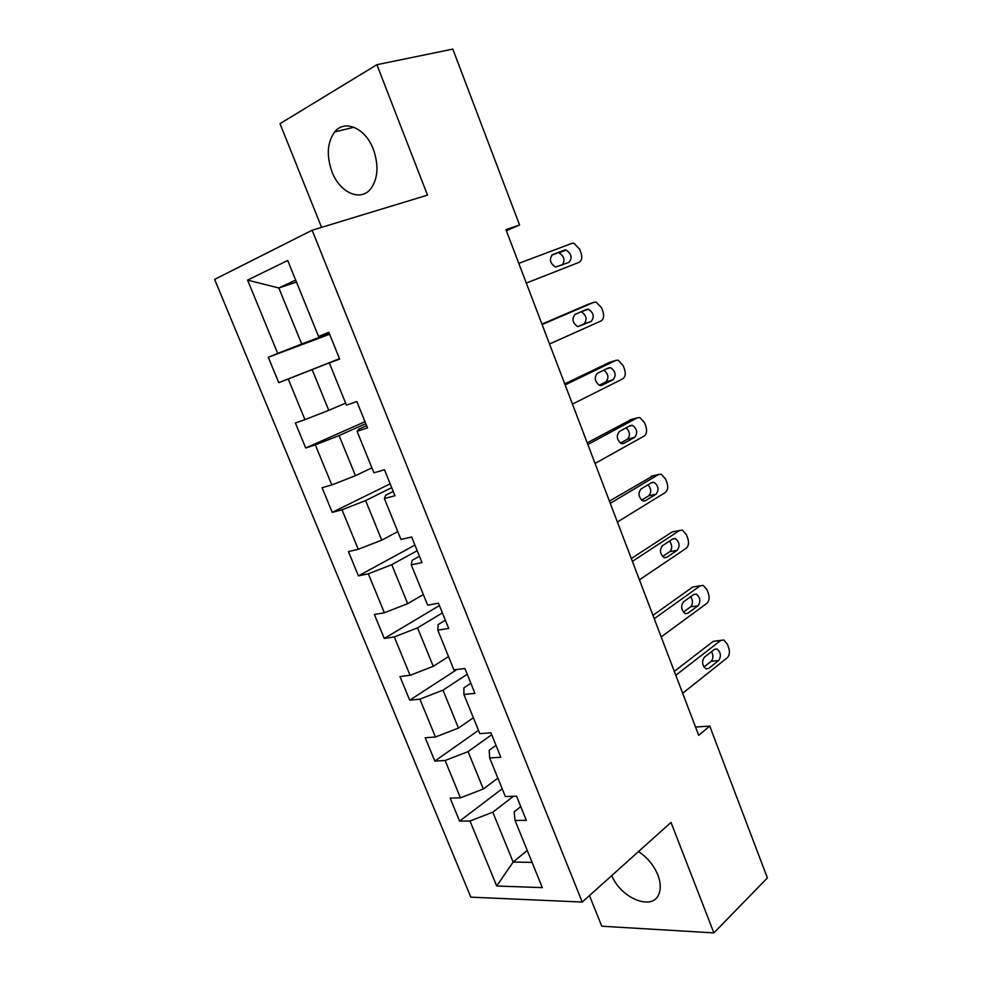 <?xml version="1.0" encoding="UTF-8"?>
<svg xmlns="http://www.w3.org/2000/svg" width="982" height="982" viewBox="0 0 982 982"><rect width="100%" height="100%" fill="white"/><g stroke="black" fill="none" stroke-linecap="round" stroke-linejoin="round"><path stroke-width="1.47" d="M611.737 875.576C621.287 898.935 653.509 911.578 659.168 893.362C660.972 888.158 660.542 882.032 657.854 874.95C653.791 865.216 647.334 857.421 638.484 851.578M373.356 149.313C365.5 128.041 344.657 119.018 334.678 131.956C327.19 142.427 326.306 155.708 331.99 171.801C339.882 192.963 360.959 202.218 371.086 188.323C378.058 178.086 378.819 165.086 373.356 149.313M589.458 895.559L601.757 926.222L713.889 932.9L767.384 877.92L709.741 726.066L695.538 727.048M214.616 279.379L470.832 897.155L582.24 902.053L312.129 230.23L214.616 279.379M312.129 230.23L427.501 195.123L376.879 64.702L280.005 123.683L321.568 227.358M520.779 806.603L514.138 811.807L515.071 820.473L526.34 820.338L516.569 796.193L505.349 796.525L489.674 757.932L500.832 757.294L490.914 732.805L479.817 733.652L463.921 694.495L474.944 693.341L464.891 668.484L453.917 669.859L437.788 630.137L448.676 628.443L438.475 603.23L427.636 605.133L411.274 564.834L422.027 562.588L411.667 536.994L400.975 539.449L384.367 498.561L394.973 495.738L384.465 469.764L373.909 472.808L357.067 431.294L367.513 427.894L356.847 401.528L346.45 405.161L329.338 363.021L339.649 359.031L328.81 332.26L318.573 336.495L287.714 260.488L247.574 280.103L278.827 287.984L301.695 343.995L329.363 333.61M515.071 820.473L542.322 887.618L496.72 886.01L469.985 821.013L459.588 821.136L502.183 788.755M247.574 280.103L277.71 353.397L268.307 357.288L278.765 382.661L288.229 378.991L304.948 419.645L295.386 422.972L305.709 447.988L315.32 444.858L331.793 484.936L322.096 487.723L332.26 512.383L342.018 509.793L358.258 549.294L348.414 551.565L358.442 575.869L368.336 573.807L384.355 612.743L374.375 614.499L384.257 638.472L394.285 636.913L410.071 675.309L399.969 676.561L409.715 700.203L419.879 699.135L435.443 737.003L425.206 737.777L434.83 761.087L445.104 760.498L460.46 797.838L450.112 798.133L459.588 821.136M506.344 230.709L519.564 224.976L505.963 229.702L698.718 735.371L709.741 726.066M489.674 757.932L489.183 750.285L495.984 745.35M497.862 778.1L483.328 789L468.07 751.611L491.687 734.72M460.46 797.838L483.328 789M445.104 760.498L468.07 751.611M463.921 694.495L463.86 687.866L470.844 683.214M473.361 717.756L458.471 728.079L442.992 690.174L467.211 674.229M435.443 737.003L458.471 728.079M419.879 699.135L442.992 690.174M437.788 630.137L438.181 624.577L445.349 620.207M448.529 656.577L433.258 666.312L417.559 627.866L442.379 612.891M410.071 675.309L433.258 666.312M394.285 636.913L417.559 627.866M411.274 564.834L412.133 560.354L419.474 556.278M423.34 594.552L407.69 603.672L391.769 564.675L417.215 550.693M384.355 612.743L407.69 603.672M368.336 573.807L391.769 564.675M384.367 498.561L385.693 495.21L393.23 491.442M397.808 531.643L381.752 540.137L365.611 500.587L391.695 487.624M358.258 549.294L381.752 540.137M342.018 509.793L365.611 500.587M357.067 431.294L358.884 429.109L366.617 425.66M371.896 467.849L355.447 475.693L339.072 435.578L365.807 423.672M331.793 484.936L355.447 475.693M315.32 444.858L339.072 435.578M329.338 363.021L339.6 358.909M345.627 403.136L328.761 410.316L312.153 369.613L339.551 358.798M304.948 419.645L328.761 410.316M288.229 378.991L312.153 369.613M318.573 336.495L329.105 332.972M296.478 282.079L278.827 287.984L295.668 280.079M277.71 353.397L301.695 343.995M376.879 64.702L452.812 49.1L519.564 224.976M713.889 932.9L671.001 822.4L582.24 902.053M527.248 850.473L513.144 862.061L532.084 862.392M513.402 796.292L492.804 812.2L513.144 862.061L496.72 886.01M469.985 821.013L492.804 812.2M268.307 357.288L329.621 334.236M278.765 382.661L339.514 358.7M305.709 447.988L364.997 421.683M332.26 512.383L390.149 483.807M358.442 575.869L414.944 545.084M384.257 638.472L439.408 605.55M409.715 700.203L456.986 669.478M434.83 761.087L478.467 730.338M518.791 263.372L571.941 243.376L573.869 243.229L579.601 249.133L581.013 252.902C582.436 257.591 581.786 260.733 579.036 262.341L526.303 283.074M564.441 250.128L566.049 250.005C571.524 253.761 572.518 257.873 569.032 262.341L555.493 267.079C549.945 263.25 548.963 259.101 552.547 254.633L564.441 250.128L558.942 252.865C564.233 256.302 565.337 260.34 562.232 264.993M551.737 255.124L557.334 252.988M542.113 324.551L594 302.26L596.16 302.088L601.512 307.71L602.911 311.429C604.311 316.069 603.685 319.26 601.009 320.979L549.527 343.982M587.211 304.702L541.941 324.109M586.696 309.342L588.476 309.195C593.693 312.89 594.601 316.965 591.225 321.396L577.772 326.675C572.506 322.906 571.61 318.806 575.084 314.363L586.696 309.342M581.184 311.736L581.307 311.76C586.512 315.431 587.432 319.469 584.045 323.9L577.772 326.675M565.129 384.919L615.775 360.406L618.144 360.185L623.14 365.55L624.527 369.232C625.915 373.823 625.313 377.039 622.698 378.88L572.445 404.105M609.466 362.395L564.724 383.864M608.656 367.808L610.608 367.636C615.567 371.27 616.401 375.296 613.136 379.715L601.856 385.337L599.781 385.521C594.785 381.802 593.963 377.751 597.326 373.332L608.656 367.808M603.967 370.091C608.447 374.056 609.098 377.996 605.894 381.912L599.13 385.275M587.837 444.502L637.293 417.816L639.847 417.559L644.511 422.665L645.874 426.311C647.248 430.853 646.672 434.105 644.131 436.057L595.055 463.443M631.438 419.412L587.211 442.845M630.346 425.537L632.457 425.329C637.158 428.913 637.932 432.902 634.765 437.297L623.754 443.398L621.532 443.618C616.794 439.973 616.033 435.947 619.286 431.552L630.346 425.537M626.221 427.784C630.051 431.859 630.469 435.677 627.461 439.2L620.428 443.091M610.264 503.312L658.529 474.515L661.254 474.208L665.612 479.081L666.962 482.678C668.325 487.182 667.772 490.472 665.28 492.534L617.383 522.007M653.14 475.767L609.405 501.078M651.766 482.543L654.012 482.297C658.48 485.82 659.192 489.773 656.136 494.155L645.383 500.734L643.026 500.992C638.521 497.395 637.834 493.418 640.964 489.036L651.766 482.543M648.071 484.764C651.336 488.876 651.582 492.547 648.771 495.787L641.59 500.157M632.396 561.373L679.507 530.501L682.38 530.157L686.455 534.797L687.781 538.345C689.131 542.813 688.603 546.139 686.173 548.312L639.429 579.822M674.548 531.471L672.118 531.949L631.316 558.562M672.916 538.848L675.285 538.553C679.532 542.015 680.182 545.931 677.224 550.301L666.729 557.346L664.262 557.641C659.978 554.118 659.352 550.165 662.371 545.796L672.916 538.848M669.552 541.07C672.339 545.12 672.424 548.656 669.822 551.663L662.568 556.499M654.233 618.685L700.227 585.812L703.222 585.407L707.04 589.838L708.353 593.337C709.691 597.768 709.176 601.119 706.819 603.39L661.181 636.901M695.661 586.536L692.789 586.99L652.956 615.321M693.808 594.441L696.275 594.11C700.326 597.51 700.915 601.401 698.067 605.771L687.817 613.259L685.24 613.603C681.164 610.129 680.587 606.213 683.509 601.843L693.808 594.441M690.702 596.675C693.059 600.665 693.034 604.053 690.604 606.851L683.349 612.13M675.812 675.272L720.702 640.448L723.808 639.969L727.38 644.204L728.669 647.666C729.994 652.048 729.516 655.436 727.208 657.817L682.662 693.267M720.702 640.448L713.214 641.356L674.315 671.369M714.442 649.36L716.995 648.979C720.849 652.318 721.402 656.172 718.652 660.542L708.648 668.472L705.984 668.865C702.105 665.452 701.578 661.573 704.389 657.203L714.442 649.36M711.545 651.631C713.521 655.497 713.386 658.75 711.128 661.365L703.922 667.048M586.843 304.837L594 302.26M591.225 321.396L584.045 323.9M608.558 362.689L615.775 360.406M613.136 379.715L605.894 381.912M601.856 385.337L600.959 385.607M630.014 419.805L637.293 417.816M634.765 437.297L627.461 439.2M623.754 443.398L622.416 443.754M651.201 476.221L658.529 474.515M656.136 494.155L648.771 495.787M645.383 500.734L643.615 501.115M672.118 531.949L679.507 530.501M677.224 550.301L669.822 551.663M666.729 557.346L664.568 557.739M692.789 586.99L700.227 585.812M698.067 605.771L690.604 606.851M687.817 613.259L685.276 613.615M718.652 660.542L711.128 661.365M708.648 668.472L705.763 668.779M353.974 127.243L334.678 131.956M566.049 250.005L558.942 252.865M588.476 309.195L581.307 311.76M610.608 367.636L606.164 369.023M632.457 425.329L629.032 426.262M654.012 482.297L651.041 482.984M675.285 538.553L672.572 539.069M696.275 594.11L693.734 594.503M716.32 640.89L720.837 640.338M716.995 648.979L714.577 649.262"/></g></svg>
